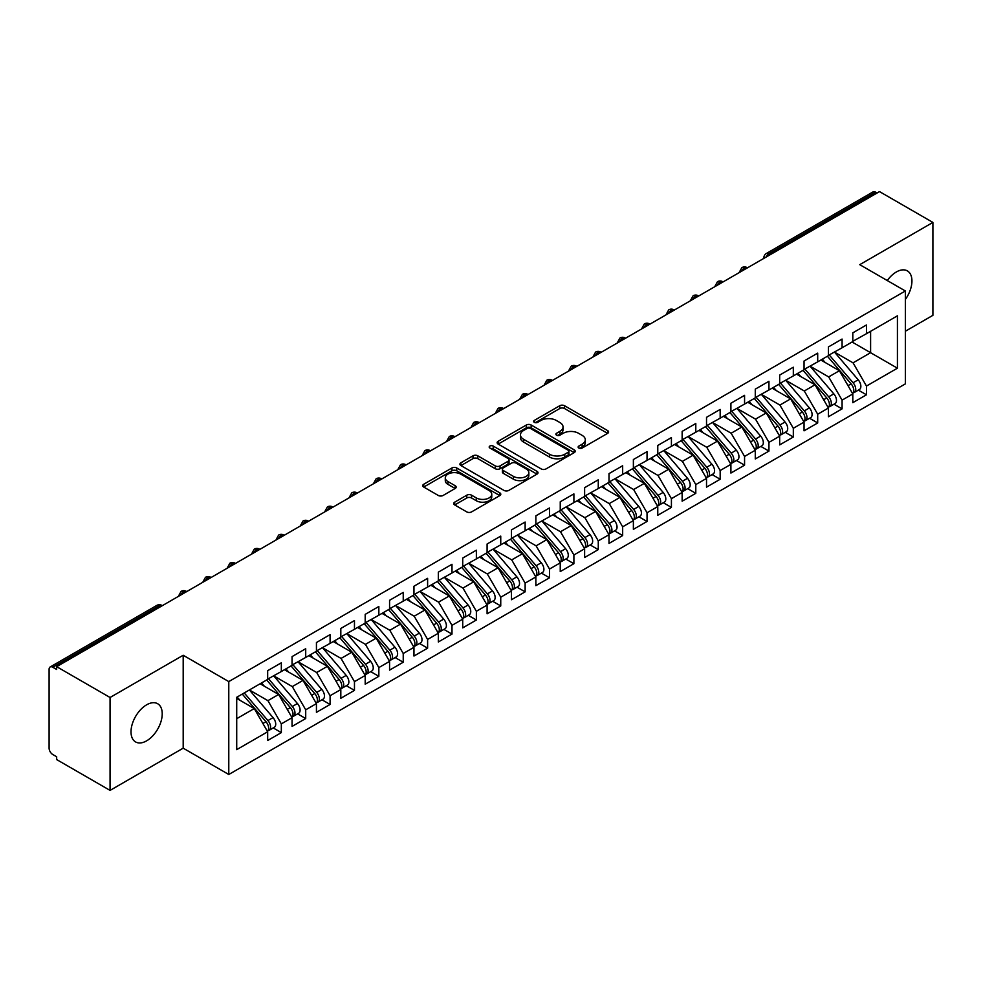 <?xml version="1.0" encoding="UTF-8"?>
<svg xmlns="http://www.w3.org/2000/svg" width="982" height="982" viewBox="0 0 982 982"><rect width="100%" height="100%" fill="white"/><g stroke="black" fill="none" stroke-linecap="round" stroke-linejoin="round"><path stroke-width="1.47" d="M578.84 448.038A2.369 1.363 0 0 0 582.191 448.038L607.613 433.357A3.388 1.952 0 0 0 608.607 431.982A3.388 1.952 0 0 0 607.613 430.595L564.54 405.726A3.388 1.952 0 0 0 559.752 405.726L534.331 420.406A2.369 1.363 0 0 0 533.631 421.376A2.369 1.363 0 0 0 534.331 422.334A2.369 1.363 0 0 0 537.682 422.334L540.972 420.443A10.827 6.248 0 0 1 556.278 420.443L559.875 422.518A10.827 6.248 0 0 1 563.042 426.937A10.827 6.248 0 0 1 559.875 431.356L556.585 433.258A2.369 1.363 0 0 0 555.886 434.216A2.369 1.363 0 0 0 556.585 435.186A2.369 1.363 0 0 0 559.936 435.186L563.226 433.283A10.827 6.248 0 0 1 578.545 433.283L582.13 435.357A10.827 6.248 0 0 1 585.297 439.776A10.827 6.248 0 0 1 582.13 444.208L578.84 446.098A2.369 1.363 0 0 0 578.14 447.068A2.369 1.363 0 0 0 578.84 448.038L578.84 446.098M146.625 740.845A22.07 12.741 120 0 0 161.036 721.402A22.07 12.741 120 0 0 157.66 703.726A22.07 12.741 120 0 0 146.625 704.818A22.07 12.741 120 0 0 132.202 724.262A22.07 12.741 120 0 0 135.59 741.938A22.07 12.741 120 0 0 146.625 740.845M905.355 299.485A22.07 12.741 120 0 0 907.368 270.885A22.07 12.741 120 0 0 896.333 271.977A22.07 12.741 120 0 0 887.274 280.545M454.691 502.17A3.388 1.952 0 0 0 453.709 503.545A3.388 1.952 0 0 0 454.691 504.932L466.781 511.904A3.388 1.952 0 0 0 471.569 511.904L499.801 495.603A3.388 1.952 0 0 0 500.795 494.216A3.388 1.952 0 0 0 499.801 492.841L456.728 467.972A3.388 1.952 0 0 0 451.941 467.972L423.708 484.273A3.388 1.952 0 0 0 422.714 485.648A3.388 1.952 0 0 0 423.708 487.035L438.303 495.468A3.388 1.952 0 0 0 443.091 495.468L455.169 488.484A3.388 1.952 0 0 0 456.164 487.109A3.388 1.952 0 0 0 455.169 485.722L447.939 481.548A9.059 5.229 0 0 1 445.288 477.841A9.059 5.229 0 0 1 450.873 473.017A9.059 5.229 0 0 1 460.742 474.146L489.097 490.521A9.059 5.229 0 0 1 491.749 494.216A9.059 5.229 0 0 1 486.164 499.052A9.059 5.229 0 0 1 476.295 497.911L471.569 495.186A3.388 1.952 0 0 0 466.781 495.186L454.691 502.17L454.691 504.932M905.355 331.241L932.9 315.332L932.9 222.423L879.504 191.6L56.661 666.668L56.661 669.478L52.758 667.232A5.168 2.983 -120 0 0 50.168 666.974A5.168 2.983 -120 0 0 49.1 669.343L49.1 748.174A5.168 2.983 -120 0 0 52.758 754.507L56.661 756.754L56.661 759.577L110.058 790.4L183.192 748.174L228.781 774.491L228.781 681.594L183.192 655.264L110.058 697.49L56.661 666.668M932.9 222.423L859.753 264.661L905.355 290.979L228.781 681.594M541.205 468.93A3.388 1.952 0 0 0 545.992 468.93L574.237 452.628A3.388 1.952 0 0 0 575.219 451.254A3.388 1.952 0 0 0 574.237 449.866L531.152 424.997A3.388 1.952 0 0 0 526.364 424.997L498.132 441.299A3.388 1.952 0 0 0 497.137 442.686A3.388 1.952 0 0 0 498.132 444.06L541.205 468.93M490.816 448.553A2.369 1.363 0 0 1 493.222 448.884L493.222 446.073L537.019 471.348A3.388 1.952 0 0 1 538.013 472.735A3.388 1.952 0 0 1 537.019 474.122L508.774 490.423A3.388 1.952 0 0 1 503.999 490.423L460.914 465.554L460.914 462.792A3.388 1.952 0 0 0 459.932 464.167A3.388 1.952 0 0 0 460.914 465.554M460.914 462.792L473.005 455.808A3.388 1.952 0 0 1 477.792 455.808L495.259 465.898A3.388 1.952 0 0 0 500.047 465.898L508.062 461.27A3.388 1.952 0 0 0 509.057 459.883A3.388 1.952 0 0 0 508.062 458.508L489.871 448.001A2.369 1.363 0 0 1 489.183 447.031A2.369 1.363 0 0 1 490.644 445.767A2.369 1.363 0 0 1 493.222 446.073M228.781 774.491L905.355 383.876L905.355 290.979M852.081 342.006L897.425 368.189L897.425 315.823L866.468 333.696L866.468 324.968L852.806 332.849L852.806 341.576L842.077 347.775L842.077 339.048L828.427 346.928L828.427 355.656L817.699 361.855L817.699 353.127L804.049 361.008L804.049 369.735L793.321 375.922L793.321 367.207L779.671 375.087L779.671 383.815L768.943 390.001L768.943 381.274L755.281 389.154L755.281 397.882L744.565 404.081L744.565 395.353L730.903 403.234L730.903 411.961L720.174 418.16L720.174 409.433L706.524 417.313L706.524 426.041L695.796 432.227L695.796 423.5L682.146 431.393L682.146 440.12L671.418 446.307L671.418 437.579L657.768 445.46L657.768 454.187L647.04 460.386L647.04 451.659L633.378 459.539L633.378 468.267L622.662 474.466L622.662 465.738L609 473.619L609 482.346L598.271 488.533L598.271 479.805L584.621 487.686L584.621 496.413L573.893 502.612L573.893 493.885L560.243 501.765L560.243 510.493L549.515 516.692L549.515 507.964L535.865 515.845L535.865 524.572L525.137 530.759L525.137 522.031L511.475 529.924L511.475 538.652L500.746 544.838L500.746 536.111L487.097 543.991L487.097 552.719L476.368 558.918L476.368 550.19L462.718 558.071L462.718 566.798L451.99 572.997L451.99 564.269L438.34 572.15L438.34 580.878L427.612 587.064L427.612 578.337L413.962 586.229L413.962 594.957L403.234 601.144L403.234 592.416L389.572 600.297L389.572 609.024L378.843 615.223L378.843 606.495L365.194 614.376L365.194 623.104L354.465 629.302L354.465 620.575L340.815 628.455L340.815 637.183L330.087 643.37L330.087 634.642L316.437 642.523L316.437 651.25L305.709 657.449L305.709 648.721L292.059 656.602L292.059 665.33L281.331 671.528L281.331 662.801L267.669 670.681L267.669 679.409L236.711 697.281L236.711 749.647L267.669 731.774L254.264 708.55L236.711 698.411M897.425 368.189L866.468 386.061L853.051 362.837L834.528 352.145L858.194 379.788L853.076 382.747A6.899 3.977 60 0 1 855.739 389.289A6.899 3.977 60 0 1 854.303 392.456A6.899 3.977 60 0 1 853.186 392.775M858.354 390.112L866.468 394.789L866.468 386.061M866.468 394.789L852.806 402.669L852.806 393.942L842.077 400.14L828.673 376.916L810.138 366.212M833.976 404.191L842.077 408.868L842.077 400.14M842.077 408.868L828.427 416.749L828.427 408.021L817.699 414.22L804.295 390.996L785.76 380.292M809.598 418.258L817.699 422.947L817.699 414.22M817.699 422.947L804.049 430.828L804.049 422.1L793.321 428.287L779.917 405.063L761.381 394.371L785.048 422.014L779.929 424.973A6.899 3.977 60 0 1 782.593 431.528A6.899 3.977 60 0 1 781.169 434.682A6.899 3.977 60 0 1 780.052 435.001M785.219 432.338L793.321 437.015L793.321 428.287M793.321 437.015L779.671 444.907L779.671 436.18L768.943 442.366L755.526 419.142L737.003 408.438L760.669 436.094L755.551 439.04A6.899 3.977 60 0 1 758.214 445.595A6.899 3.977 60 0 1 756.778 448.762A6.899 3.977 60 0 1 755.674 449.081M760.841 446.417L768.943 451.094L768.943 442.366M768.943 451.094L755.281 458.975L755.281 450.247L744.565 456.446L731.148 433.222L712.625 422.518M736.451 460.497L744.565 465.173L744.565 456.446M744.565 465.173L730.903 473.054L730.903 464.326L720.174 470.525L706.77 447.289L688.235 436.597M712.073 474.564L720.174 479.253L720.174 470.525M720.174 479.253L706.524 487.133L706.524 478.406L695.796 484.592L682.392 461.368L663.857 450.677L687.523 478.32L682.404 481.278A6.899 3.977 60 0 1 685.068 487.833A6.899 3.977 60 0 1 683.644 490.988A6.899 3.977 60 0 1 682.527 491.307M687.695 488.643L695.796 493.32L695.796 484.592M695.796 493.32L682.146 501.201L682.146 492.473L671.418 498.672L658.014 475.448L639.478 464.744M663.316 502.723L671.418 507.399L671.418 498.672M671.418 507.399L657.768 515.28L657.768 506.552L647.04 512.751L633.623 489.527L615.1 478.823M638.938 516.802L647.04 521.479L647.04 512.751M647.04 521.479L633.378 529.359L633.378 520.632L622.662 526.818L609.245 503.594L590.722 492.903M614.548 530.869L622.662 535.546L622.662 526.818M622.662 535.546L609 543.439L609 534.711L598.271 540.898L584.867 517.674L566.332 506.982M590.17 544.949L598.271 549.625L598.271 540.898M598.271 549.625L584.621 557.506L584.621 548.778L573.893 554.977L560.489 531.753L541.954 521.049L565.62 548.692L560.501 551.651A6.899 3.977 60 0 1 563.165 558.206A6.899 3.977 60 0 1 561.741 561.36A6.899 3.977 60 0 1 560.624 561.679M565.792 559.028L573.893 563.705L573.893 554.977M573.893 563.705L560.243 571.585L560.243 562.858L549.515 569.057L536.098 545.832L517.575 535.129M541.413 573.095L549.515 577.784L549.515 569.057M549.515 577.784L535.865 585.665L535.865 576.937L525.137 583.124L511.72 559.9L493.197 549.208M517.035 587.175L525.137 591.851L525.137 583.124M525.137 591.851L511.475 599.732L511.475 591.017L500.746 597.203L487.342 573.979L468.819 563.275M492.645 601.254L500.746 605.931L500.746 597.203M500.746 605.931L487.097 613.811L487.097 605.084L476.368 611.283L462.964 588.058L444.429 577.355L468.107 604.998L462.976 607.956A6.899 3.977 60 0 1 465.64 614.511A6.899 3.977 60 0 1 464.216 617.666A6.899 3.977 60 0 1 463.099 617.985M468.267 615.333L476.368 620.01L476.368 611.283M476.368 620.01L462.718 627.891L462.718 619.163L451.99 625.362L438.586 602.126L420.05 591.434M443.889 629.401L451.99 634.09L451.99 625.362M451.99 634.09L438.34 641.97L438.34 633.243L427.612 639.429L414.195 616.205L395.672 605.513M419.51 643.48L427.612 648.157L427.612 639.429M427.612 648.157L413.962 656.037L413.962 647.31L403.234 653.509L389.817 630.284L371.294 619.581M395.12 657.559L403.234 662.236L403.234 653.509M403.234 662.236L389.572 670.117L389.572 661.389L378.843 667.588L365.439 644.364L346.904 633.66M370.742 671.639L378.843 676.316L378.843 667.588M378.843 676.316L365.194 684.196L365.194 675.469L354.465 681.655L341.061 658.431L322.526 647.739L346.204 675.383L341.073 678.341A6.899 3.977 60 0 1 343.737 684.896A6.899 3.977 60 0 1 342.313 688.051A6.899 3.977 60 0 1 341.196 688.37M346.364 685.706L354.465 690.383L354.465 681.655M354.465 690.383L340.815 698.276L340.815 689.548L330.087 695.735L316.683 672.51L298.147 661.819M321.986 699.785L330.087 704.462L330.087 695.735M330.087 704.462L316.437 712.343L316.437 703.615L305.709 709.814L292.292 686.59L273.769 675.886M297.607 713.865L305.709 718.542L305.709 709.814M305.709 718.542L292.059 726.422L292.059 717.695L281.331 723.894L267.914 700.657L249.391 689.965L273.057 717.609L267.939 720.567A6.899 3.977 60 0 1 270.602 727.122A6.899 3.977 60 0 1 269.166 730.277A6.899 3.977 60 0 1 268.049 730.596M273.217 727.932L281.331 732.621L281.331 723.894M281.331 732.621L267.669 740.502L267.669 731.774M267.669 679.127L281.331 671.528M236.711 718.677L254.264 708.55M292.059 665.047L305.709 657.449M267.914 700.657L278.642 694.47L260.12 683.767M292.059 717.695L278.642 694.47M316.437 650.98L330.087 643.37M292.292 686.59L303.021 680.391L284.498 669.699M316.437 703.615L303.021 680.391M340.815 636.901L354.465 629.302M316.683 672.51L327.411 666.312L308.876 655.62M340.815 689.548L327.411 666.312M365.194 622.821L378.843 615.223M341.061 658.431L351.789 652.244L333.254 641.541M365.194 675.469L351.789 652.244M389.572 608.742L403.234 601.144M365.439 644.364L376.167 638.165L357.632 627.473M389.572 661.389L376.167 638.165M413.962 594.675L427.612 587.064M389.817 630.284L400.546 624.086L382.023 613.394M413.962 647.31L400.546 624.086M438.34 580.595L451.99 572.997M414.195 616.205L424.924 610.018L406.401 599.315M438.34 633.243L424.924 610.018M462.718 566.516L476.368 558.918M438.586 602.126L449.314 595.939L430.779 585.235M462.718 619.163L449.314 595.939M487.097 552.436L500.746 544.838M462.964 588.058L473.692 581.86L455.157 571.168M487.097 605.084L473.692 581.86M511.475 538.369L525.137 530.759M487.342 573.979L498.07 567.78L479.535 557.089M511.475 591.017L498.07 567.78M535.865 524.29L549.515 516.692M511.72 559.9L522.449 553.713L503.926 543.009M535.865 576.937L522.449 553.713M560.243 510.21L573.893 502.612M536.098 545.832L546.827 539.634L528.304 528.93M560.243 562.858L546.827 539.634M584.621 496.143L598.271 488.533M560.489 531.753L571.217 525.554L552.682 514.863M584.621 548.778L571.217 525.554M609 482.064L622.662 474.466M584.867 517.674L595.595 511.475L577.06 500.783M609 534.711L595.595 511.475M633.378 467.984L647.04 460.386M609.245 503.594L619.973 497.408L601.438 486.704M633.378 520.632L619.973 497.408M657.768 453.905L671.418 446.307M633.623 489.527L644.352 483.328L625.829 472.637M657.768 506.552L644.352 483.328M682.146 439.838L695.796 432.227M658.014 475.448L668.73 469.249L650.207 458.557M682.146 492.473L668.73 469.249M706.524 425.758L720.174 418.16M682.392 461.368L693.12 455.182L674.585 444.478M706.524 478.406L693.12 455.182M730.903 411.679L744.565 404.081M706.77 447.289L717.498 441.102L698.963 430.398M730.903 464.326L717.498 441.102M755.281 397.6L768.943 390.001M731.148 433.222L741.876 427.023L723.353 416.331M755.281 450.247L741.876 427.023M779.671 383.532L793.321 375.922M755.526 419.142L766.255 412.943L747.732 402.252M779.671 436.18L766.255 412.943M804.049 369.453L817.699 361.855M779.917 405.063L790.633 398.876L772.11 388.172M804.049 422.1L790.633 398.876M828.427 355.374L842.077 347.775M804.295 390.996L815.023 384.797L796.488 374.093M828.427 408.021L815.023 384.797M877.073 193.012L875.6 192.165L769.004 253.712L770.465 254.559M766.07 257.088A5.168 2.983 120 0 1 769.004 253.712A5.168 2.983 60 0 0 766.414 253.454L873.023 191.907A5.168 2.983 60 0 1 875.6 192.165M852.806 341.306L866.468 333.696M853.051 362.837L870.604 352.698L870.604 331.302L897.425 315.823M828.673 376.916L839.401 370.717L820.866 360.026M852.806 393.942L839.401 370.717M110.058 697.49L110.058 790.4M183.192 748.174L183.192 655.264M745.964 268.7L744.503 267.853A5.168 2.983 -120 0 0 741.913 267.607A5.168 2.983 -120 0 0 741.852 267.644L739.446 272.014A5.168 2.983 0 0 0 739.495 272.431M721.586 282.779L720.113 281.932A5.168 2.983 -120 0 0 717.535 281.674A5.168 2.983 -120 0 0 717.474 281.711L715.068 286.081A5.168 2.983 0 0 0 715.117 286.511M697.195 296.859L695.735 296.012A5.168 2.983 -120 0 0 693.157 295.754A5.168 2.983 -120 0 0 693.096 295.791L690.69 300.161A5.168 2.983 0 0 0 690.739 300.59L690.69 300.161M672.817 310.926L671.357 310.091A5.168 2.983 -120 0 0 668.767 309.833A5.168 2.983 -120 0 0 668.705 309.87L666.299 314.24A5.168 2.983 0 0 0 666.361 314.657M648.439 325.005L646.978 324.158A5.168 2.983 -120 0 0 644.388 323.913A5.168 2.983 -120 0 0 644.327 323.937L641.921 328.319A5.168 2.983 0 0 0 641.97 328.737M624.061 339.085L622.6 338.238A5.168 2.983 -120 0 0 620.01 337.98A5.168 2.983 -120 0 0 619.949 338.017L617.543 342.387A5.168 2.983 0 0 0 617.592 342.816M599.683 353.164L598.21 352.317A5.168 2.983 -120 0 0 595.632 352.059A5.168 2.983 -120 0 0 595.571 352.096L593.165 356.466A5.168 2.983 0 0 0 593.214 356.896L593.165 356.466M575.292 367.231L573.832 366.396A5.168 2.983 -120 0 0 571.242 366.139A5.168 2.983 -120 0 0 571.193 366.176A5.168 5.168 0 0 1 576.422 366.139A5.168 2.983 120 0 0 573.832 366.396A5.168 2.983 120 0 0 571.033 369.698M550.914 381.311L549.454 380.464A5.168 2.983 -120 0 0 546.864 380.206A5.168 2.983 -120 0 0 546.802 380.243L544.396 384.613A5.168 2.983 0 0 0 544.458 385.042M526.536 395.39L525.075 394.543A5.168 2.983 -120 0 0 522.485 394.285A5.168 2.983 -120 0 0 522.424 394.322L520.018 398.692A5.168 2.983 0 0 0 520.067 399.122M502.158 409.469L500.697 408.622A5.168 2.983 -120 0 0 498.107 408.365A5.168 2.983 -120 0 0 498.046 408.402L495.64 412.771A5.168 2.983 0 0 0 495.689 413.189M477.768 423.537L476.307 422.69A5.168 2.983 -120 0 0 473.729 422.444A5.168 2.983 -120 0 0 473.668 422.481L471.262 426.851A5.168 2.983 0 0 0 471.311 427.268M453.389 437.616L451.929 436.769A5.168 2.983 -120 0 0 449.339 436.511A5.168 2.983 -120 0 0 449.29 436.548L446.884 440.918A5.168 2.983 0 0 0 446.933 441.348M429.011 451.695L427.551 450.848A5.168 2.983 -120 0 0 424.961 450.591A5.168 2.983 -120 0 0 424.899 450.628L422.493 454.997A5.168 2.983 0 0 0 422.555 455.427M404.633 465.763L403.172 464.928A5.168 2.983 -120 0 0 400.582 464.67A5.168 2.983 -120 0 0 400.521 464.707L398.115 469.077A5.168 2.983 0 0 0 398.164 469.494L398.115 469.077M380.255 479.842L378.782 478.995A5.168 2.983 -120 0 0 376.204 478.737A5.168 2.983 -120 0 0 376.143 478.774L373.737 483.156A5.168 2.983 0 0 0 373.786 483.574M355.865 493.921L354.404 493.074A5.168 2.983 -120 0 0 351.826 492.817A5.168 2.983 -120 0 0 351.765 492.854L349.359 497.223A5.168 2.983 0 0 0 349.408 497.653M331.486 508.001L330.026 507.154A5.168 2.983 -120 0 0 327.436 506.896A5.168 2.983 -120 0 0 327.374 506.933L324.968 511.303A5.168 2.983 0 0 0 325.03 511.732M307.108 522.068L305.648 521.233A5.168 2.983 -120 0 0 303.057 520.976A5.168 2.983 -120 0 0 302.996 521.012L300.59 525.382A5.168 2.983 0 0 0 300.652 525.8M282.73 536.147L281.269 535.3A5.168 2.983 -120 0 0 278.679 535.043A5.168 2.983 -120 0 0 278.618 535.08L276.212 539.449A5.168 2.983 0 0 0 276.261 539.879M258.352 550.227L256.879 549.38A5.168 2.983 -120 0 0 254.301 549.122A5.168 2.983 -120 0 0 254.24 549.159L251.834 553.529A5.168 2.983 0 0 0 251.883 553.958M233.962 564.306L232.501 563.459A5.168 2.983 -120 0 0 229.923 563.202A5.168 2.983 -120 0 0 229.862 563.238L227.456 567.608A5.168 2.983 0 0 0 227.505 568.026M209.583 578.373L208.123 577.526A5.168 2.983 -120 0 0 205.533 577.281A5.168 2.983 -120 0 0 205.471 577.318L203.065 581.688A5.168 2.983 0 0 0 203.127 582.105M185.205 592.453L183.744 591.606A5.168 2.983 -120 0 0 181.154 591.348A5.168 2.983 -120 0 0 181.093 591.385L178.687 595.755A5.168 2.983 0 0 0 178.749 596.184M579.785 448.369L582.13 447.019A10.827 6.248 0 0 0 585.297 442.6L585.297 439.776M563.042 426.937L563.042 429.748A10.827 6.248 0 0 1 559.875 434.167L557.53 435.517M607.576 433.381L564.54 408.537A3.388 1.952 0 0 0 559.752 408.537L535.276 422.677M574.188 452.653L531.152 427.808A3.388 1.952 0 0 0 526.364 427.808L498.181 444.097M568.247 452.223A2.369 1.363 0 0 0 568.946 451.254A2.369 1.363 0 0 0 568.247 450.284L530.44 428.459A2.369 1.363 0 0 0 527.088 428.459L523.615 430.46A10.827 6.248 0 0 0 520.448 434.879A10.827 6.248 0 0 0 523.615 439.298L549.466 454.224A10.827 6.248 0 0 0 564.785 454.224L568.247 452.223L568.247 455.034A2.369 1.363 0 0 0 568.946 454.065L568.946 451.254M520.448 434.879L520.448 437.69A10.827 6.248 0 0 0 523.615 442.109L523.615 439.298M568.247 455.034L564.785 457.035A10.827 6.248 0 0 1 549.466 457.035L523.615 442.109M460.963 465.578L473.005 458.631L473.005 455.808M509.057 459.883L509.057 462.706A3.388 1.952 0 0 1 508.062 464.081L500.047 468.709A3.388 1.952 0 0 1 495.259 468.709L477.792 458.631A3.388 1.952 0 0 0 473.005 458.631M493.222 448.884L536.97 474.146M513.39 476.356A9.059 5.229 0 0 0 523.259 477.498A9.059 5.229 0 0 0 528.844 472.661A9.059 5.229 0 0 0 526.192 468.966L516.201 463.197A3.388 1.952 0 0 0 511.413 463.197L503.398 467.825A3.388 1.952 0 0 0 502.403 469.212A3.388 1.952 0 0 0 503.398 470.599L513.39 476.356L513.39 479.179A9.059 5.229 0 0 0 523.259 480.308A9.059 5.229 0 0 0 528.844 475.484L528.844 472.661M502.403 469.212L502.403 472.023A3.388 1.952 0 0 0 503.398 473.41L503.398 470.599M513.39 479.179L503.398 473.41M491.749 494.216L491.749 497.039A9.059 5.229 0 0 1 486.164 501.863A9.059 5.229 0 0 1 476.295 500.734L471.569 497.997A3.388 1.952 0 0 0 466.781 497.997L454.74 504.957M445.288 477.841L445.288 480.664A9.059 5.229 0 0 0 447.939 484.359L447.939 481.548M455.169 485.722L455.169 488.484L447.939 484.359M499.801 492.841L499.801 495.603L456.728 470.783A3.388 1.952 0 0 0 451.941 470.783L423.745 487.06M854.303 392.456L859.422 389.498A6.899 3.977 -120 0 0 860.858 386.343A6.899 3.977 -120 0 0 858.194 379.788M827.421 356.245L851.124 383.864A6.899 3.977 60 0 1 853.788 390.419A6.899 3.977 60 0 1 852.536 393.463M825.113 362.468L822.302 359.191M829.373 355.116L853.076 382.747M804.995 369.195L828.698 396.814A6.899 3.977 60 0 1 831.349 403.369A6.899 3.977 60 0 1 829.925 406.523L835.044 403.577A6.899 3.977 -120 0 0 836.48 400.411A6.899 3.977 -120 0 0 833.816 393.856L810.113 366.237M829.925 406.523A6.899 3.977 60 0 1 828.808 406.843M803.043 370.312L826.746 397.943A6.899 3.977 60 0 1 829.409 404.498A6.899 3.977 60 0 1 828.157 407.542M800.735 376.548L797.924 373.27M780.616 383.262L804.307 410.893A6.899 3.977 60 0 1 806.971 417.448A6.899 3.977 60 0 1 805.547 420.603L810.666 417.645A6.899 3.977 -120 0 0 812.089 414.49A6.899 3.977 -120 0 0 809.426 407.935L785.735 380.304M805.547 420.603A6.899 3.977 60 0 1 804.43 420.922M778.665 384.392L802.355 412.023A6.899 3.977 60 0 1 805.019 418.577A6.899 3.977 60 0 1 803.767 421.622M776.345 390.627L773.546 387.35M781.169 434.682L786.287 431.724A6.899 3.977 -120 0 0 787.711 428.569A6.899 3.977 -120 0 0 785.048 422.014M754.274 398.471L777.977 426.09A6.899 3.977 60 0 1 780.641 432.645A6.899 3.977 60 0 1 779.389 435.689M751.966 404.694L749.156 401.429M756.226 397.342L779.929 424.973M756.778 448.762L761.909 445.803A6.899 3.977 -120 0 0 763.333 442.649A6.899 3.977 -120 0 0 760.669 436.094M729.896 412.538L753.599 440.169A6.899 3.977 60 0 1 756.263 446.724A6.899 3.977 60 0 1 755.011 449.768M727.588 418.774L724.777 415.496M731.848 411.421L755.551 439.04M707.47 425.488L731.173 453.119A6.899 3.977 60 0 1 733.836 459.674A6.899 3.977 60 0 1 732.4 462.829L737.519 459.871A6.899 3.977 -120 0 0 738.955 456.716A6.899 3.977 -120 0 0 736.291 450.161L712.588 422.542M732.4 462.829A6.899 3.977 60 0 1 731.283 463.148M705.518 426.618L729.221 454.249A6.899 3.977 60 0 1 731.885 460.803A6.899 3.977 60 0 1 730.633 463.848M703.21 432.853L700.399 429.576M683.091 439.568L706.794 467.199A6.899 3.977 60 0 1 709.446 473.754A6.899 3.977 60 0 1 708.022 476.908L713.141 473.95A6.899 3.977 -120 0 0 714.577 470.795A6.899 3.977 -120 0 0 711.913 464.24L688.21 436.609M708.022 476.908A6.899 3.977 60 0 1 706.905 477.227M681.14 440.697L704.843 468.328A6.899 3.977 60 0 1 707.506 474.883A6.899 3.977 60 0 1 706.242 477.927M678.832 446.933L676.021 443.655M683.644 490.988L688.763 488.029A6.899 3.977 -120 0 0 690.186 484.875A6.899 3.977 -120 0 0 687.523 478.32M656.762 454.776L680.452 482.395A6.899 3.977 60 0 1 683.116 488.95A6.899 3.977 60 0 1 681.864 491.994M654.442 461L651.643 457.722M658.713 453.647L682.404 481.278M634.323 467.727L658.026 495.345A6.899 3.977 60 0 1 660.69 501.9A6.899 3.977 60 0 1 659.266 505.055L664.384 502.109A6.899 3.977 -120 0 0 665.808 498.942A6.899 3.977 -120 0 0 663.145 492.399L639.442 464.768M659.266 505.055A6.899 3.977 60 0 1 658.149 505.374M632.371 468.844L656.074 496.475A6.899 3.977 60 0 1 658.738 503.03A6.899 3.977 60 0 1 657.486 506.074M630.063 475.079L627.253 471.802M609.945 481.794L633.648 509.425A6.899 3.977 60 0 1 636.311 515.98A6.899 3.977 60 0 1 634.875 519.134L640.006 516.176A6.899 3.977 -120 0 0 641.43 513.021A6.899 3.977 -120 0 0 638.766 506.467L615.063 478.848M634.875 519.134A6.899 3.977 60 0 1 633.771 519.453M607.993 482.923L631.696 510.554A6.899 3.977 60 0 1 634.36 517.109A6.899 3.977 60 0 1 633.108 520.153M605.685 489.159L602.874 485.881M585.567 495.873L609.27 523.504A6.899 3.977 60 0 1 611.933 530.059A6.899 3.977 60 0 1 610.497 533.214L615.616 530.255A6.899 3.977 -120 0 0 617.052 527.101A6.899 3.977 -120 0 0 614.388 520.546L590.685 492.915M610.497 533.214A6.899 3.977 60 0 1 609.38 533.533M583.615 497.002L607.318 524.634A6.899 3.977 60 0 1 609.982 531.176A6.899 3.977 60 0 1 608.73 534.22M581.307 503.226L578.496 499.961M561.188 509.953L584.879 537.571A6.899 3.977 60 0 1 587.543 544.126A6.899 3.977 60 0 1 586.119 547.293L591.238 544.335A6.899 3.977 -120 0 0 592.662 541.18A6.899 3.977 -120 0 0 590.01 534.625L566.307 506.994M586.119 547.293A6.899 3.977 60 0 1 585.002 547.612M559.237 511.082L582.94 538.701A6.899 3.977 60 0 1 585.591 545.255A6.899 3.977 60 0 1 584.339 548.3M556.929 517.305L554.118 514.028M561.741 561.36L566.86 558.414A6.899 3.977 -120 0 0 568.283 555.247A6.899 3.977 -120 0 0 565.62 548.692M534.859 525.149L558.549 552.78A6.899 3.977 60 0 1 561.213 559.335A6.899 3.977 60 0 1 559.961 562.379M532.539 531.385L529.728 528.107M536.81 524.032L560.501 551.651M512.42 538.099L536.123 565.73A6.899 3.977 60 0 1 538.787 572.285A6.899 3.977 60 0 1 537.363 575.44L542.481 572.481A6.899 3.977 -120 0 0 543.905 569.327A6.899 3.977 -120 0 0 541.242 562.772L517.539 535.141M537.363 575.44A6.899 3.977 60 0 1 536.246 575.759M510.468 539.228L534.171 566.86A6.899 3.977 60 0 1 536.835 573.414A6.899 3.977 60 0 1 535.583 576.459M508.16 545.464L505.349 542.187M488.042 552.179L511.745 579.81A6.899 3.977 60 0 1 514.408 586.364A6.899 3.977 60 0 1 512.972 589.519L518.103 586.561A6.899 3.977 -120 0 0 519.527 583.406A6.899 3.977 -120 0 0 516.863 576.851L493.16 549.22M512.972 589.519A6.899 3.977 60 0 1 511.855 589.838M486.09 553.308L509.793 580.927A6.899 3.977 60 0 1 512.457 587.482A6.899 3.977 60 0 1 511.205 590.526M483.782 559.531L480.971 556.266M463.664 566.258L487.367 593.877A6.899 3.977 60 0 1 490.03 600.432A6.899 3.977 60 0 1 488.594 603.599L493.713 600.64A6.899 3.977 -120 0 0 495.149 597.486A6.899 3.977 -120 0 0 492.485 590.931L468.782 563.3M488.594 603.599A6.899 3.977 60 0 1 487.477 603.918M461.712 567.375L485.415 595.006A6.899 3.977 60 0 1 488.079 601.561A6.899 3.977 60 0 1 486.827 604.605M459.404 573.611L456.593 570.333M464.216 617.666L469.335 614.707A6.899 3.977 -120 0 0 470.759 611.553A6.899 3.977 -120 0 0 468.107 604.998M437.334 581.454L461.037 609.086A6.899 3.977 60 0 1 463.688 615.64A6.899 3.977 60 0 1 462.436 618.685M435.026 587.69L432.215 584.413M439.285 580.325L462.976 607.956M414.895 594.405L438.598 622.036A6.899 3.977 60 0 1 441.262 628.59A6.899 3.977 60 0 1 439.838 631.745L444.956 628.787A6.899 3.977 -120 0 0 446.38 625.632A6.899 3.977 -120 0 0 443.717 619.077L420.026 591.446M439.838 631.745A6.899 3.977 60 0 1 438.721 632.064M412.956 595.534L436.646 623.165A6.899 3.977 60 0 1 439.31 629.72A6.899 3.977 60 0 1 438.058 632.764M410.636 601.77L407.825 598.492M390.517 608.484L414.22 636.115A6.899 3.977 60 0 1 416.884 642.67A6.899 3.977 60 0 1 415.46 645.825L420.578 642.866A6.899 3.977 -120 0 0 422.002 639.712A6.899 3.977 -120 0 0 419.339 633.157L395.636 605.526M415.46 645.825A6.899 3.977 60 0 1 414.343 646.144M388.565 609.613L412.268 637.232A6.899 3.977 60 0 1 414.932 643.787A6.899 3.977 60 0 1 413.68 646.831M386.257 615.837L383.446 612.559M366.139 622.563L389.842 650.182A6.899 3.977 60 0 1 392.505 656.737A6.899 3.977 60 0 1 391.069 659.892L396.188 656.946A6.899 3.977 -120 0 0 397.624 653.779A6.899 3.977 -120 0 0 394.96 647.224L371.257 619.605M391.069 659.892A6.899 3.977 60 0 1 389.952 660.211M364.187 623.68L387.89 651.312A6.899 3.977 60 0 1 390.554 657.866A6.899 3.977 60 0 1 389.302 660.911M361.879 629.916L359.068 626.639M341.761 636.631L365.464 664.262A6.899 3.977 60 0 1 368.127 670.816A6.899 3.977 60 0 1 366.691 673.971L371.81 671.013A6.899 3.977 -120 0 0 373.246 667.858A6.899 3.977 -120 0 0 370.582 661.303L346.879 633.685M366.691 673.971A6.899 3.977 60 0 1 365.574 674.29M339.809 637.76L363.512 665.391A6.899 3.977 60 0 1 366.176 671.946A6.899 3.977 60 0 1 364.923 674.99M337.501 643.996L334.69 640.718M342.313 688.051L347.432 685.092A6.899 3.977 -120 0 0 348.856 681.938A6.899 3.977 -120 0 0 346.204 675.383M315.431 651.839L339.134 679.458A6.899 3.977 60 0 1 341.785 686.013A6.899 3.977 60 0 1 340.533 689.057M313.123 658.063L310.312 654.798M317.382 650.71L341.073 678.341M292.992 664.789L316.695 692.408A6.899 3.977 60 0 1 319.359 698.963A6.899 3.977 60 0 1 317.935 702.13L323.053 699.172A6.899 3.977 -120 0 0 324.477 696.017A6.899 3.977 -120 0 0 321.814 689.462L298.123 661.831M317.935 702.13A6.899 3.977 60 0 1 316.818 702.449M291.053 665.919L314.743 693.538A6.899 3.977 60 0 1 317.407 700.092A6.899 3.977 60 0 1 316.155 703.137M288.733 672.142L285.922 668.865M268.614 678.869L292.317 706.488A6.899 3.977 60 0 1 294.981 713.042A6.899 3.977 60 0 1 293.557 716.197L298.675 713.251A6.899 3.977 -120 0 0 300.099 710.084A6.899 3.977 -120 0 0 297.436 703.529L273.733 675.911M293.557 716.197A6.899 3.977 60 0 1 292.44 716.516M266.662 679.986L290.365 707.617A6.899 3.977 60 0 1 293.029 714.172A6.899 3.977 60 0 1 291.777 717.216M264.354 686.222L261.543 682.944M269.166 730.277L274.285 727.318A6.899 3.977 -120 0 0 275.721 724.164A6.899 3.977 -120 0 0 273.057 717.609M242.284 694.065L265.987 721.696A6.899 3.977 60 0 1 268.651 728.251A6.899 3.977 60 0 1 267.399 731.295M239.976 700.301L237.165 697.024M244.236 692.936L267.939 720.567M160.827 606.532L159.366 605.685L52.758 667.232M162.337 605.649L161.944 605.428A5.168 2.983 120 0 0 159.366 605.685A5.168 2.983 -120 0 0 156.776 605.428L50.168 666.974M747.474 267.828L747.081 267.607A5.168 2.983 120 0 0 744.503 267.853A5.168 2.983 120 0 0 741.692 271.167M723.096 281.908L722.703 281.674A5.168 2.983 120 0 0 720.113 281.932A5.168 2.983 120 0 0 717.314 285.246M698.718 295.975L698.325 295.754A5.168 2.983 120 0 0 695.735 296.012A5.168 2.983 120 0 0 692.936 299.314M674.339 310.054L673.947 309.833A5.168 2.983 120 0 0 671.357 310.091A5.168 2.983 120 0 0 668.546 313.393M649.949 324.134L649.556 323.913A5.168 2.983 120 0 0 646.978 324.158A5.168 2.983 120 0 0 644.167 327.472M625.571 338.213L625.178 337.98A5.168 2.983 120 0 0 622.6 338.238A5.168 2.983 120 0 0 619.789 341.552M601.193 352.28L600.8 352.059A5.168 2.983 120 0 0 598.21 352.317A5.168 2.983 120 0 0 595.411 355.619M552.436 380.439L552.044 380.206A5.168 2.983 120 0 0 549.454 380.464A5.168 2.983 120 0 0 546.643 383.778M528.046 394.518L527.653 394.285A5.168 2.983 120 0 0 525.075 394.543A5.168 2.983 120 0 0 522.264 397.857M503.668 408.586L503.275 408.365A5.168 2.983 120 0 0 500.697 408.622A5.168 2.983 120 0 0 497.886 411.924M479.29 422.665L478.897 422.444A5.168 2.983 120 0 0 476.307 422.69A5.168 2.983 120 0 0 473.508 426.004M454.912 436.745L454.519 436.511A5.168 2.983 120 0 0 451.929 436.769A5.168 2.983 120 0 0 449.13 440.083M430.521 450.812L430.141 450.591A5.168 2.983 120 0 0 427.551 450.848A5.168 2.983 120 0 0 424.74 454.15M406.143 464.891L405.75 464.67A5.168 2.983 120 0 0 403.172 464.928A5.168 2.983 120 0 0 400.361 468.23M381.765 478.971L381.372 478.737A5.168 2.983 120 0 0 378.782 478.995A5.168 2.983 120 0 0 375.983 482.309M357.387 493.05L356.994 492.817A5.168 2.983 120 0 0 354.404 493.074A5.168 2.983 120 0 0 351.605 496.389M333.008 507.117L332.616 506.896A5.168 2.983 120 0 0 330.026 507.154A5.168 2.983 120 0 0 327.227 510.456M308.618 521.197L308.238 520.976A5.168 2.983 120 0 0 305.648 521.233A5.168 2.983 120 0 0 302.837 524.535M284.24 535.276L283.847 535.043A5.168 2.983 120 0 0 281.269 535.3A5.168 2.983 120 0 0 278.458 538.615M259.862 549.355L259.469 549.122A5.168 2.983 120 0 0 256.879 549.38A5.168 2.983 120 0 0 254.08 552.694M235.484 563.423L235.091 563.202A5.168 2.983 120 0 0 232.501 563.459A5.168 2.983 120 0 0 229.702 566.761M211.105 577.502L210.713 577.281A5.168 2.983 120 0 0 208.123 577.526A5.168 2.983 120 0 0 205.324 580.841M186.715 591.581L186.322 591.348A5.168 2.983 120 0 0 183.744 591.606A5.168 2.983 120 0 0 180.934 594.92M582.13 447.019L582.13 444.208M556.585 435.186L556.585 433.258M559.875 434.167L559.875 431.356M534.331 422.334L534.331 420.406M559.752 408.537L559.752 405.726M564.54 408.537L564.54 405.726M607.613 433.357L607.613 430.595M498.132 444.06L498.132 441.299M526.364 427.808L526.364 424.997M531.152 427.808L531.152 424.997M574.237 452.628L574.237 449.866M549.466 457.035L549.466 454.224M564.785 457.035L564.785 454.224M477.792 458.631L477.792 455.808M495.259 468.709L495.259 465.898M500.047 468.709L500.047 465.898M508.062 464.081L508.062 461.27M537.019 474.122L537.019 471.348M466.781 497.997L466.781 495.186M471.569 497.997L471.569 495.186M476.295 500.734L476.295 497.911M423.708 487.035L423.708 484.273M451.941 470.783L451.941 467.972M456.728 470.783L456.728 467.972M851.124 383.864L848.018 385.656M826.746 397.943L823.64 399.735M833.816 393.856L828.698 396.814M802.355 412.023L799.262 413.803M809.426 407.935L804.307 410.893M777.977 426.09L774.884 427.882M753.599 440.169L750.506 441.961M729.221 454.249L726.115 456.041M736.291 450.161L731.173 453.119M704.843 468.328L701.737 470.108M711.913 464.24L706.794 467.199M680.452 482.395L677.359 484.187M656.074 496.475L652.981 498.267M663.145 492.399L658.026 495.345M631.696 510.554L628.603 512.346M638.766 506.467L633.648 509.425M607.318 524.634L604.212 526.413M614.388 520.546L609.27 523.504M582.94 538.701L579.834 540.493M590.01 534.625L584.879 537.571M558.549 552.78L555.456 554.572M534.171 566.86L531.078 568.639M541.242 562.772L536.123 565.73M509.793 580.927L506.7 582.719M516.863 576.851L511.745 579.81M485.415 595.006L482.309 596.798M492.485 590.931L487.367 593.877M461.037 609.086L457.931 610.878M436.646 623.165L433.553 624.945M443.717 619.077L438.598 622.036M412.268 637.232L409.175 639.024M419.339 633.157L414.22 636.115M387.89 651.312L384.784 653.104M394.96 647.224L389.842 650.182M363.512 665.391L360.406 667.183M370.582 661.303L365.464 664.262M339.134 679.458L336.028 681.25M314.743 693.538L311.65 695.33M321.814 689.462L316.695 692.408M290.365 707.617L287.272 709.409M297.436 703.529L292.317 706.488M265.987 721.696L262.881 723.476M747.081 267.607A5.168 5.168 0 0 0 741.913 267.607M766.414 253.454A5.168 5.168 0 0 0 763.824 257.935M722.703 281.674A5.168 5.168 0 0 0 717.535 281.674M698.325 295.754A5.168 5.168 0 0 0 693.157 295.754M673.947 309.833A5.168 5.168 0 0 0 668.767 309.833M649.556 323.913A5.168 5.168 0 0 0 644.388 323.913M625.178 337.98A5.168 5.168 0 0 0 620.01 337.98M600.8 352.059A5.168 5.168 0 0 0 595.632 352.059M552.044 380.206A5.168 5.168 0 0 0 546.864 380.206M568.787 370.545L571.193 366.176M527.653 394.285A5.168 5.168 0 0 0 522.485 394.285M503.275 408.365A5.168 5.168 0 0 0 498.107 408.365M478.897 422.444A5.168 5.168 0 0 0 473.729 422.444M454.519 436.511A5.168 5.168 0 0 0 449.339 436.511M430.141 450.591A5.168 5.168 0 0 0 424.961 450.591M405.75 464.67A5.168 5.168 0 0 0 400.582 464.67M381.372 478.737A5.168 5.168 0 0 0 376.204 478.737M356.994 492.817A5.168 5.168 0 0 0 351.826 492.817M332.616 506.896A5.168 5.168 0 0 0 327.436 506.896M308.238 520.976A5.168 5.168 0 0 0 303.057 520.976M283.847 535.043A5.168 5.168 0 0 0 278.679 535.043M259.469 549.122A5.168 5.168 0 0 0 254.301 549.122M235.091 563.202A5.168 5.168 0 0 0 229.923 563.202M210.713 577.281A5.168 5.168 0 0 0 205.533 577.281M186.322 591.348A5.168 5.168 0 0 0 181.154 591.348M161.944 605.428A5.168 5.168 0 0 0 156.776 605.428"/></g></svg>
